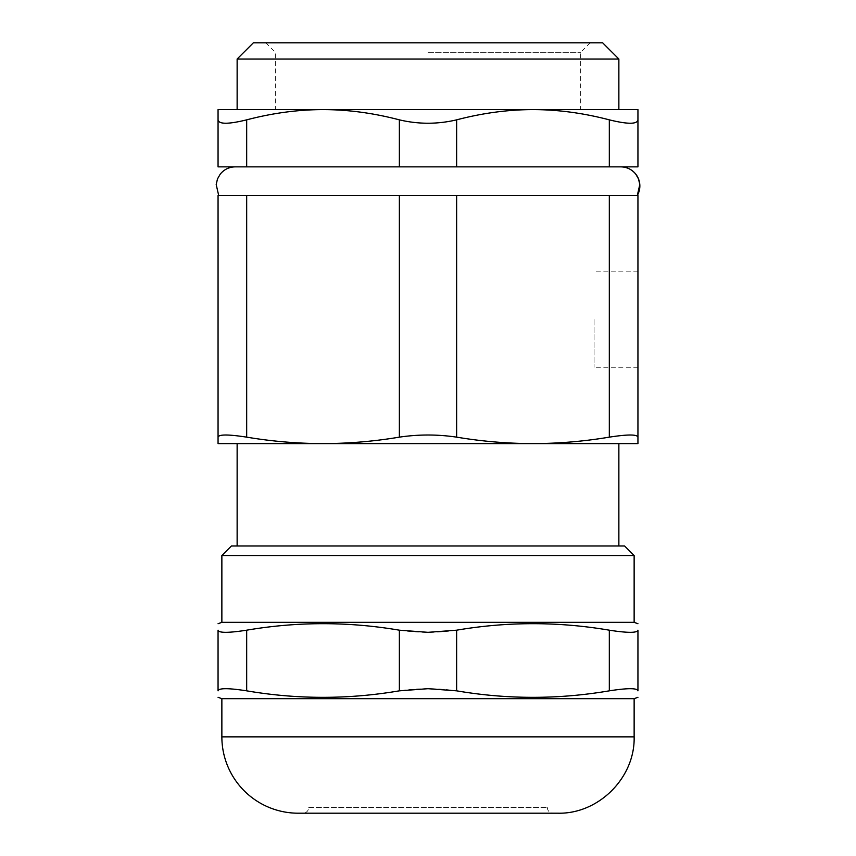 <?xml version="1.0" encoding="UTF-8"?>
<svg xmlns="http://www.w3.org/2000/svg" width="856" height="856" viewBox="0 0 856 856"><rect width="100%" height="100%" fill="white"/><g stroke="black" fill="none" stroke-linecap="round" stroke-linejoin="round"><path stroke-width="0.64" stroke-dasharray="4.28 3.21" d="M456.633 437.149C437.544 434.302 418.456 434.302 399.367 437.149L399.367 195.489L246.678 195.489L246.678 437.149C228.306 434.302 218.762 434.302 218.055 437.149L218.055 443.611L532.978 443.611C558.487 443.536 583.942 441.386 609.322 437.149L609.322 195.489L456.633 195.489L456.633 437.149C482.014 441.386 507.458 443.536 532.978 443.611L637.945 443.611L637.945 437.149C637.239 434.302 627.694 434.302 609.322 437.149M456.633 690.835C507.522 699.502 558.422 699.502 609.322 690.835L609.322 630.187C558.422 621.52 507.522 621.52 456.633 630.187L456.633 690.835C437.544 687.989 418.456 687.989 399.367 690.835L399.367 630.187C418.456 633.033 437.544 633.033 456.633 630.187M399.367 630.187C348.478 621.52 297.578 621.52 246.678 630.187L246.678 690.835C228.306 687.989 218.762 687.989 218.055 690.835M218.055 630.187C218.762 633.033 228.306 633.033 246.678 630.187M221.865 622.333L634.135 622.333M609.322 630.187C627.694 633.033 637.239 633.033 637.945 630.187L637.945 690.835C637.239 687.989 627.694 687.989 609.322 690.835M634.135 555.533L221.865 555.533M231.409 545.989L624.591 545.989M428 545.989L618.867 545.989L428 545.989M428 443.611L237.133 443.611L428 443.611M609.322 119.851C583.364 113.056 557.919 109.632 532.978 109.6C508.036 109.632 482.581 113.056 456.633 119.851L456.633 166.856L609.322 166.856L609.322 119.851C627.683 124.355 637.228 124.355 637.945 119.851L637.945 166.856L609.322 166.856M637.945 119.851L637.945 109.6L218.055 109.6L218.055 119.851C218.772 124.355 228.317 124.355 246.678 119.851L246.678 166.856L218.055 166.856M399.367 195.489L456.633 195.489M218.055 195.489L246.678 195.489M609.322 195.489L637.945 195.489L637.945 437.149M637.303 195.489L218.697 195.489L637.303 195.489M620.771 166.856L235.229 166.856L620.771 166.856M253.365 42.8L602.635 42.8M428 42.8L265.767 42.8L428 42.8M246.678 166.856L399.367 166.856L399.367 119.851C373.419 113.056 347.964 109.632 323.022 109.6C298.081 109.632 272.636 113.056 246.678 119.851M456.633 166.856L399.367 166.856M618.867 59.021L237.133 59.021M428 109.6L237.133 109.6L428 109.6M298.209 813.2L557.791 813.2M428 52.344L580.689 52.344L428 52.344M308.716 807.476L547.284 807.476L308.716 807.476A5.724 5.724 0 0 1 302.981 813.2L553.019 813.2L302.981 813.2M246.678 690.835C297.578 699.502 348.478 699.502 399.367 690.835M221.865 698.678L634.135 698.678M399.367 119.851C418.456 124.355 437.544 124.355 456.633 119.851M246.678 437.149C272.058 441.386 297.514 443.536 323.022 443.611C348.542 443.536 373.986 441.386 399.367 437.149M594.053 319.545L594.053 367.267L594.053 319.545M637.945 319.545L637.945 367.267L637.945 319.545M221.865 736.856L634.135 736.856M265.767 42.8L275.311 52.344L275.311 109.6M590.233 42.8L580.689 52.344L580.689 109.6M547.284 807.476C547.594 810.921 549.509 812.826 553.019 813.2M637.945 271.834L594.053 271.834M637.945 367.267L594.053 367.267"/><path stroke-width="1.28" d="M218.055 630.187C218.055 621.52 218.055 621.52 218.055 630.187C218.055 621.52 218.055 621.52 218.055 630.187L218.055 690.835L218.055 630.187C218.762 633.033 228.306 633.033 246.678 630.187C297.578 621.52 348.478 621.52 399.367 630.187L399.367 690.835L428 688.695L456.633 690.835L456.633 630.187L428 632.327L399.367 630.187M634.135 555.533L624.591 545.989L231.409 545.989L221.865 555.533L634.135 555.533L634.135 622.333L221.865 622.333L218.055 623.724M456.633 630.187C507.522 621.52 558.422 621.52 609.322 630.187L609.322 690.835C558.422 699.502 507.522 699.502 456.633 690.835M609.322 690.835C627.694 687.989 637.239 687.989 637.945 690.835L637.945 630.187C637.945 621.52 637.945 621.52 637.945 630.187C637.945 621.52 637.945 621.52 637.945 630.187C637.239 633.033 627.694 633.033 609.322 630.187M246.678 195.489L399.367 195.489L399.367 437.149C418.456 434.302 437.544 434.302 456.633 437.149L456.633 195.489L609.322 195.489L609.322 437.149C627.694 434.302 637.239 434.302 637.945 437.149L637.945 443.611L218.055 443.611L218.055 437.149C218.762 434.302 228.306 434.302 246.678 437.149L246.678 195.489L218.055 195.489L218.055 437.149L218.055 195.489M456.633 195.489L399.367 195.489M637.945 437.149L637.945 195.489L609.322 195.489M620.771 166.856A19.089 19.089 90 0 1 637.303 195.489L639.807 184.554L638.512 178.925L635.73 174.089C631.846 169.402 626.86 166.995 620.771 166.856M618.867 59.021L602.635 42.8L253.365 42.8L237.133 59.021L618.867 59.021L618.867 109.6M609.322 166.856L637.945 166.856L637.945 119.851C637.228 124.355 627.683 124.355 609.322 119.851L609.322 166.856L456.633 166.856L456.633 119.851C482.581 113.056 508.036 109.632 532.978 109.6L637.945 109.6L637.945 119.851M399.367 166.856L246.678 166.856L246.678 119.851C228.317 124.355 218.772 124.355 218.055 119.851L218.055 166.856L218.055 109.6L323.022 109.6C347.964 109.632 373.419 113.056 399.367 119.851L399.367 166.856L456.633 166.856M218.055 166.856L246.678 166.856M246.678 119.851C272.636 113.056 298.081 109.632 323.022 109.6L532.978 109.6C557.919 109.632 583.364 113.056 609.322 119.851M557.791 813.2L298.209 813.2A76.344 76.344 0 0 1 221.865 736.856L634.135 736.856C635.184 777.644 598.59 814.249 557.791 813.2M218.055 690.835C218.055 699.502 218.055 699.502 218.055 690.835C218.055 699.502 218.055 699.502 218.055 690.835C218.762 687.989 228.306 687.989 246.678 690.835L246.678 630.187M399.367 690.835C348.478 699.502 297.578 699.502 246.678 690.835M637.945 690.835C637.945 699.502 637.945 699.502 637.945 690.835C637.945 699.502 637.945 699.502 637.945 690.835M637.945 697.298L634.135 698.678L221.865 698.678L218.055 697.298M456.633 119.851C437.544 124.355 418.456 124.355 399.367 119.851M399.367 437.149C373.986 441.386 348.542 443.536 323.022 443.611C297.514 443.536 272.058 441.386 246.678 437.149M609.322 437.149C583.942 441.386 558.487 443.536 532.978 443.611C507.458 443.536 482.014 441.386 456.633 437.149M634.135 622.333L637.945 623.724M221.865 555.533L221.865 622.333M237.133 443.611L237.133 545.989M618.867 443.611L618.867 545.989M218.697 195.489L216.194 184.554L217.488 178.925L220.27 174.089C224.154 169.402 229.141 166.995 235.229 166.856M237.133 59.021L237.133 109.6M221.865 698.678L221.865 736.856M634.135 698.678L634.135 736.856"/></g></svg>
